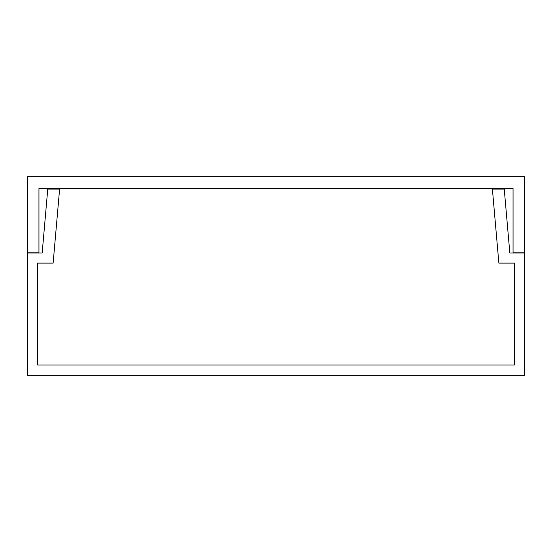 <?xml version="1.0" encoding="UTF-8"?>
<svg xmlns="http://www.w3.org/2000/svg" width="552" height="552" viewBox="0 0 552 552"><rect width="100%" height="100%" fill="white"/><g stroke="black" fill="none" stroke-linecap="round" stroke-linejoin="round"><path stroke-width="0.83" d="M27.6 375.36L524.4 375.36L524.4 252.975L509.827 252.975L504.245 189.101L492.391 189.101L498.87 263.111L514.381 263.111L514.381 365.038L37.619 365.038L37.619 263.111L53.13 263.111L59.609 189.101L47.755 189.101L42.173 252.975L27.6 252.975L27.6 375.36M524.4 176.64L27.6 176.64L27.6 252.837L38.944 252.837L38.944 188.501L513.056 188.501L513.056 252.837L524.4 252.837L524.4 176.64"/></g></svg>
